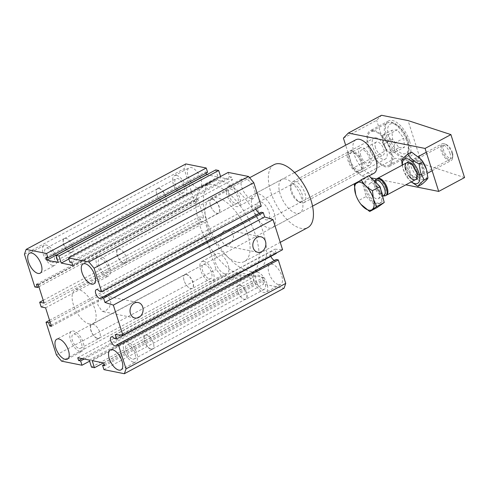 <?xml version="1.0" encoding="UTF-8"?>
<svg xmlns="http://www.w3.org/2000/svg" width="489" height="489" viewBox="0 0 489 489"><rect width="100%" height="100%" fill="white"/><g stroke="black" fill="none" stroke-linecap="round" stroke-linejoin="round"><path stroke-width="0.37" stroke-dasharray="2.44 1.83" d="M261.242 212.232A5 2.378 61.8 0 1 260.606 213.021A5 2.378 61.8 0 1 259.604 213.112M255.839 209.09A5 2.378 61.8 0 1 255.258 204.995A5 2.378 61.8 0 1 255.894 204.206A5 2.378 61.8 0 1 259.194 205.783L261.248 206.193M276.242 259.512A5 2.378 61.8 0 1 275.607 260.301A5 2.378 61.8 0 1 274.598 260.386M270.833 256.37A5 2.378 61.8 0 1 270.258 252.275A5 2.378 61.8 0 1 270.888 251.487A5 2.378 61.8 0 1 274.195 253.064L276.242 253.473M220.631 180.954A49.994 23.778 -118.2 0 0 211.352 182.006A49.994 23.778 -118.2 0 0 209.964 228.925A49.994 23.778 -118.2 0 0 249.262 271.212A49.994 23.778 -118.2 0 0 258.534 270.16A49.994 23.778 -118.2 0 0 259.922 223.241A49.994 23.778 -118.2 0 0 220.631 180.954M241.878 275.166A49.994 23.778 61.8 0 1 202.58 232.88A49.994 23.778 61.8 0 1 203.968 185.961A49.994 23.778 61.8 0 1 213.241 184.903A49.994 23.778 61.8 0 1 252.538 227.196A49.994 23.778 61.8 0 1 251.15 274.109A49.994 23.778 61.8 0 1 241.878 275.166M237.788 262.269A35.709 16.987 -118.2 0 0 244.408 261.517A35.709 16.987 -118.2 0 0 245.405 228.002A35.709 16.987 -118.2 0 0 217.336 197.8A35.709 16.987 -118.2 0 0 210.71 198.552A35.709 16.987 -118.2 0 0 209.72 232.067A35.709 16.987 -118.2 0 0 237.788 262.269M274.036 164.659A35.709 16.987 -118.2 0 0 273.045 198.167A35.709 16.987 -118.2 0 0 301.114 228.375A35.709 16.987 -118.2 0 0 307.734 227.623M285.429 178.95A19.047 9.059 -118.2 0 0 281.896 179.347A19.047 9.059 -118.2 0 0 281.371 197.22A19.047 9.059 -118.2 0 0 296.34 213.332A19.047 9.059 -118.2 0 0 299.873 212.929A19.047 9.059 -118.2 0 0 300.399 195.056A19.047 9.059 -118.2 0 0 285.429 178.95M89.56 324.011A19.047 9.059 61.8 0 1 74.591 307.905A19.047 9.059 61.8 0 1 75.123 290.032A19.047 9.059 61.8 0 1 78.656 289.629A19.047 9.059 61.8 0 1 93.625 305.735A19.047 9.059 61.8 0 1 93.093 323.608A19.047 9.059 61.8 0 1 89.56 324.011M101.186 296.493L98.326 299.953L97.812 304.873L102.213 311.45L105.722 310.778L109.298 307.459L110.875 302.752L109.328 298.302L105.324 295.943L101.186 296.493M223.962 230.777L221.101 234.237L220.588 239.158L224.989 245.735L228.491 245.062L232.073 241.743L233.644 237.031L232.098 232.587L228.094 230.221L223.962 230.777M212.568 199.316A7.738 3.68 61.8 0 1 218.65 205.857A7.738 3.68 61.8 0 1 218.436 213.118A7.738 3.68 61.8 0 1 217 213.283A7.738 3.68 61.8 0 1 213.455 210.838A7.738 3.68 61.8 0 1 210.27 204.885A7.738 3.68 61.8 0 1 211.132 199.475A7.738 3.68 61.8 0 1 212.568 199.316M123.925 263.1A7.738 3.68 -118.2 0 0 125.361 262.935A7.738 3.68 -118.2 0 0 126.223 257.532A7.738 3.68 -118.2 0 0 123.039 251.578A7.738 3.68 -118.2 0 0 119.493 249.133A7.738 3.68 -118.2 0 0 118.063 249.298A7.738 3.68 -118.2 0 0 117.849 256.554A7.738 3.68 -118.2 0 0 123.925 263.1M251.334 198.675A11.308 5.379 -118.2 0 0 253.43 198.436A11.308 5.379 -118.2 0 0 253.748 187.825A11.308 5.379 -118.2 0 0 244.861 178.259A11.308 5.379 -118.2 0 0 242.758 178.497A11.308 5.379 -118.2 0 0 242.446 189.109A11.308 5.379 -118.2 0 0 251.334 198.675M230.087 186.162A11.308 5.379 61.8 0 1 238.974 195.728A11.308 5.379 61.8 0 1 238.663 206.34A11.308 5.379 61.8 0 1 236.566 206.584A11.308 5.379 61.8 0 1 227.678 197.018A11.308 5.379 61.8 0 1 227.99 186.401A11.308 5.379 61.8 0 1 230.087 186.162M186.266 274.543A7.738 3.68 61.8 0 1 192.342 281.089A7.738 3.68 61.8 0 1 192.128 288.351A7.738 3.68 61.8 0 1 190.692 288.516A7.738 3.68 61.8 0 1 187.153 286.065A7.738 3.68 61.8 0 1 183.968 280.111A7.738 3.68 61.8 0 1 184.83 274.708A7.738 3.68 61.8 0 1 186.266 274.543M97.623 338.333A7.738 3.68 -118.2 0 0 99.059 338.168A7.738 3.68 -118.2 0 0 99.921 332.764A7.738 3.68 -118.2 0 0 96.736 326.811A7.738 3.68 -118.2 0 0 93.191 324.36A7.738 3.68 -118.2 0 0 91.755 324.525A7.738 3.68 -118.2 0 0 91.541 331.786A7.738 3.68 -118.2 0 0 97.623 338.333M225.032 273.907A11.308 5.379 -118.2 0 0 227.128 273.669A11.308 5.379 -118.2 0 0 227.44 263.058A11.308 5.379 -118.2 0 0 218.552 253.491A11.308 5.379 -118.2 0 0 216.456 253.73A11.308 5.379 -118.2 0 0 216.144 264.341A11.308 5.379 -118.2 0 0 225.032 273.907M203.785 261.395A11.308 5.379 61.8 0 1 212.672 270.961A11.308 5.379 61.8 0 1 212.36 281.572A11.308 5.379 61.8 0 1 210.264 281.811A11.308 5.379 61.8 0 1 201.37 272.245A11.308 5.379 61.8 0 1 201.688 261.633A11.308 5.379 61.8 0 1 203.785 261.395M158.992 188.583A7.738 3.68 61.8 0 1 165.074 195.123A7.738 3.68 61.8 0 1 164.86 202.385A7.738 3.68 61.8 0 1 163.424 202.55A7.738 3.68 61.8 0 1 159.885 200.105A7.738 3.68 61.8 0 1 156.7 194.151A7.738 3.68 61.8 0 1 157.556 188.742A7.738 3.68 61.8 0 1 158.992 188.583M70.355 252.367A7.738 3.68 -118.2 0 0 71.791 252.202A7.738 3.68 -118.2 0 0 72.653 246.798A7.738 3.68 -118.2 0 0 69.462 240.845A7.738 3.68 -118.2 0 0 65.923 238.4A7.738 3.68 -118.2 0 0 64.487 238.565A7.738 3.68 -118.2 0 0 64.273 245.826A7.738 3.68 -118.2 0 0 70.355 252.367M197.764 187.941A11.308 5.379 -118.2 0 0 199.86 187.703A11.308 5.379 -118.2 0 0 200.172 177.091A11.308 5.379 -118.2 0 0 191.285 167.525A11.308 5.379 -118.2 0 0 189.188 167.764A11.308 5.379 -118.2 0 0 188.876 178.375A11.308 5.379 -118.2 0 0 197.764 187.941M176.517 175.435A11.308 5.379 61.8 0 1 185.404 184.995A11.308 5.379 61.8 0 1 185.093 195.612A11.308 5.379 61.8 0 1 182.99 195.851A11.308 5.379 61.8 0 1 174.102 186.285A11.308 5.379 61.8 0 1 174.42 175.673A11.308 5.379 61.8 0 1 176.517 175.435M239.836 285.276A7.738 3.68 61.8 0 1 245.918 291.823A7.738 3.68 61.8 0 1 245.704 299.085A7.738 3.68 61.8 0 1 244.268 299.25A7.738 3.68 61.8 0 1 240.722 296.799A7.738 3.68 61.8 0 1 237.538 290.845A7.738 3.68 61.8 0 1 238.4 285.442A7.738 3.68 61.8 0 1 239.836 285.276M151.199 349.067A7.738 3.68 -118.2 0 0 152.629 348.901A7.738 3.68 -118.2 0 0 153.491 343.492A7.738 3.68 -118.2 0 0 150.306 337.544A7.738 3.68 -118.2 0 0 146.767 335.093A7.738 3.68 -118.2 0 0 145.331 335.258A7.738 3.68 -118.2 0 0 145.117 342.52A7.738 3.68 -118.2 0 0 151.199 349.067M278.602 284.641A11.308 5.379 -118.2 0 0 280.704 284.402A11.308 5.379 -118.2 0 0 281.016 273.785A11.308 5.379 -118.2 0 0 272.128 264.225A11.308 5.379 -118.2 0 0 270.032 264.463A11.308 5.379 -118.2 0 0 269.714 275.075A11.308 5.379 -118.2 0 0 278.602 284.641M257.361 272.128A11.308 5.379 61.8 0 1 266.248 281.695A11.308 5.379 61.8 0 1 265.93 292.306A11.308 5.379 61.8 0 1 263.834 292.544A11.308 5.379 61.8 0 1 254.946 282.978A11.308 5.379 61.8 0 1 255.258 272.367A11.308 5.379 61.8 0 1 257.361 272.128M235.594 203.516A7.91 3.765 -118.2 0 0 237.061 203.351A7.91 3.765 -118.2 0 0 237.281 195.924A7.91 3.765 -118.2 0 0 231.059 189.231A7.91 3.765 -118.2 0 0 229.592 189.396A7.91 3.765 -118.2 0 0 229.372 196.822A7.91 3.765 -118.2 0 0 235.594 203.516M212.599 199.115A7.91 3.765 61.8 0 1 218.815 205.808A7.91 3.765 61.8 0 1 218.601 213.228A7.91 3.765 61.8 0 1 217.128 213.4A7.91 3.765 61.8 0 1 213.51 210.893A7.91 3.765 61.8 0 1 210.252 204.805A7.91 3.765 61.8 0 1 211.132 199.28A7.91 3.765 61.8 0 1 212.599 199.115M209.286 278.748A7.91 3.765 -118.2 0 0 210.759 278.577A7.91 3.765 -118.2 0 0 210.973 271.157A7.91 3.765 -118.2 0 0 204.757 264.463A7.91 3.765 -118.2 0 0 203.29 264.628A7.91 3.765 -118.2 0 0 203.069 272.055A7.91 3.765 -118.2 0 0 209.286 278.748M186.297 274.341A7.91 3.765 61.8 0 1 192.513 281.034A7.91 3.765 61.8 0 1 192.293 288.461A7.91 3.765 61.8 0 1 190.826 288.626A7.91 3.765 61.8 0 1 187.201 286.126A7.91 3.765 61.8 0 1 183.943 280.038A7.91 3.765 61.8 0 1 184.824 274.512A7.91 3.765 61.8 0 1 186.297 274.341M182.018 192.782A7.91 3.765 -118.2 0 0 183.485 192.617A7.91 3.765 -118.2 0 0 183.705 185.19A7.91 3.765 -118.2 0 0 177.489 178.497A7.91 3.765 -118.2 0 0 176.022 178.662A7.91 3.765 -118.2 0 0 175.802 186.089A7.91 3.765 -118.2 0 0 182.018 192.782M159.023 188.381A7.91 3.765 61.8 0 1 165.245 195.074A7.91 3.765 61.8 0 1 165.025 202.495A7.91 3.765 61.8 0 1 163.558 202.666A7.91 3.765 61.8 0 1 159.934 200.16A7.91 3.765 61.8 0 1 156.676 194.078A7.91 3.765 61.8 0 1 157.556 188.546A7.91 3.765 61.8 0 1 159.023 188.381M262.862 289.482A7.91 3.765 -118.2 0 0 264.329 289.311A7.91 3.765 -118.2 0 0 264.549 281.884A7.91 3.765 -118.2 0 0 258.333 275.191A7.91 3.765 -118.2 0 0 256.859 275.362A7.91 3.765 -118.2 0 0 256.646 282.789A7.91 3.765 -118.2 0 0 262.862 289.482M239.867 285.075A7.91 3.765 61.8 0 1 246.089 291.768A7.91 3.765 61.8 0 1 245.869 299.195A7.91 3.765 61.8 0 1 244.402 299.36A7.91 3.765 61.8 0 1 240.777 296.86A7.91 3.765 61.8 0 1 237.52 290.772A7.91 3.765 61.8 0 1 238.4 285.246A7.91 3.765 61.8 0 1 239.867 285.075M132.702 359.146A7.91 3.765 -118.2 0 0 134.169 358.981A7.91 3.765 -118.2 0 0 134.389 351.554A7.91 3.765 -118.2 0 0 128.173 344.861A7.91 3.765 -118.2 0 0 126.706 345.032A7.91 3.765 -118.2 0 0 126.486 352.453A7.91 3.765 -118.2 0 0 132.702 359.146M151.168 349.268A7.91 3.765 -118.2 0 0 152.635 349.097A7.91 3.765 -118.2 0 0 153.515 343.571A7.91 3.765 -118.2 0 0 150.257 337.483A7.91 3.765 -118.2 0 0 146.633 334.983A7.91 3.765 -118.2 0 0 145.166 335.148A7.91 3.765 -118.2 0 0 144.946 342.575A7.91 3.765 -118.2 0 0 151.168 349.268M133.674 362.215A11.308 5.379 -118.2 0 0 135.771 361.976A11.308 5.379 -118.2 0 0 136.089 351.365A11.308 5.379 -118.2 0 0 127.201 341.799A11.308 5.379 -118.2 0 0 125.098 342.037A11.308 5.379 -118.2 0 0 124.787 352.648A11.308 5.379 -118.2 0 0 133.674 362.215M51.858 262.452A7.91 3.765 -118.2 0 0 53.325 262.287A7.91 3.765 -118.2 0 0 53.545 254.861A7.91 3.765 -118.2 0 0 47.329 248.167A7.91 3.765 -118.2 0 0 45.862 248.333A7.91 3.765 -118.2 0 0 45.642 255.759A7.91 3.765 -118.2 0 0 51.858 262.452M70.324 252.568A7.91 3.765 -118.2 0 0 71.791 252.403A7.91 3.765 -118.2 0 0 72.672 246.872A7.91 3.765 -118.2 0 0 69.414 240.79A7.91 3.765 -118.2 0 0 65.789 238.284A7.91 3.765 -118.2 0 0 64.322 238.455A7.91 3.765 -118.2 0 0 64.102 245.875A7.91 3.765 -118.2 0 0 70.324 252.568M52.83 265.515A11.308 5.379 -118.2 0 0 54.933 265.276A11.308 5.379 -118.2 0 0 55.245 254.665A11.308 5.379 -118.2 0 0 46.357 245.099A11.308 5.379 -118.2 0 0 44.261 245.337A11.308 5.379 -118.2 0 0 43.943 255.955A11.308 5.379 -118.2 0 0 52.83 265.515M79.132 348.412A7.91 3.765 -118.2 0 0 80.599 348.247A7.91 3.765 -118.2 0 0 80.819 340.821A7.91 3.765 -118.2 0 0 74.597 334.128A7.91 3.765 -118.2 0 0 73.13 334.299A7.91 3.765 -118.2 0 0 72.91 341.725A7.91 3.765 -118.2 0 0 79.132 348.412M97.592 338.535A7.91 3.765 -118.2 0 0 99.059 338.364A7.91 3.765 -118.2 0 0 99.939 332.838A7.91 3.765 -118.2 0 0 96.681 326.75A7.91 3.765 -118.2 0 0 93.063 324.25A7.91 3.765 -118.2 0 0 91.59 324.415A7.91 3.765 -118.2 0 0 91.376 331.842A7.91 3.765 -118.2 0 0 97.592 338.535M80.104 351.481A11.308 5.379 -118.2 0 0 82.201 351.243A11.308 5.379 -118.2 0 0 82.513 340.631A11.308 5.379 -118.2 0 0 73.625 331.065A11.308 5.379 -118.2 0 0 71.528 331.304A11.308 5.379 -118.2 0 0 71.217 341.915A11.308 5.379 -118.2 0 0 80.104 351.481M105.435 273.186A7.91 3.765 -118.2 0 0 106.902 273.015A7.91 3.765 -118.2 0 0 107.122 265.594A7.91 3.765 -118.2 0 0 100.905 258.901A7.91 3.765 -118.2 0 0 99.432 259.066A7.91 3.765 -118.2 0 0 99.212 266.493A7.91 3.765 -118.2 0 0 105.435 273.186M123.894 263.302A7.91 3.765 -118.2 0 0 125.361 263.137A7.91 3.765 -118.2 0 0 126.248 257.605A7.91 3.765 -118.2 0 0 122.99 251.517A7.91 3.765 -118.2 0 0 119.365 249.017A7.91 3.765 -118.2 0 0 117.898 249.182A7.91 3.765 -118.2 0 0 117.678 256.609A7.91 3.765 -118.2 0 0 123.894 263.302M106.406 276.248A11.308 5.379 -118.2 0 0 108.503 276.01A11.308 5.379 -118.2 0 0 108.821 265.399A11.308 5.379 -118.2 0 0 99.927 255.833A11.308 5.379 -118.2 0 0 97.831 256.071A11.308 5.379 -118.2 0 0 97.519 266.682A11.308 5.379 -118.2 0 0 106.406 276.248M45.593 307.838L205.294 222.354L211.156 240.839L209.414 240.49L208.393 237.263L205.71 236.731L216.095 269.463L221.291 275.674L241.688 279.757L240.325 275.46L238.314 275.056L237.428 272.263L248.944 274.573L251.199 281.664L254.146 282.251L251.896 275.16L263.412 277.471L264.298 280.264L262.287 279.861L263.65 284.158L284.054 288.247M51.455 326.316L211.156 240.839M38.906 286.756L197.208 202.018L196.187 198.797L197.929 199.145L203.791 217.629L199.371 216.743L200.869 221.468L205.294 222.354M36.492 284.28L196.187 198.797M38.228 284.629L197.929 199.145M44.096 303.107L203.791 217.629M43.209 300.332L199.371 216.743M41.174 306.951L200.869 221.468M51.107 325.222L209.414 240.49M50.086 322L208.393 237.263M49.554 320.313L205.71 236.731M56.394 354.941L216.095 269.463M61.59 361.151L221.291 275.674M89.603 361.163L241.688 279.757M84.181 359.036L240.325 275.46M82.17 358.633L238.314 275.056M77.733 357.746L237.428 272.263M89.249 360.051L248.944 274.573M91.498 367.141L251.199 281.664M103.472 362.899L254.146 282.251M92.195 360.644L251.896 275.16M103.711 362.948L263.412 277.471M104.597 365.741L264.298 280.264M104.2 364.482L262.287 279.861M103.955 369.641L263.65 284.158M114.493 338.547L274.195 253.064M276.144 253.155L274.879 249.176L282.575 249.714M115.184 334.659L274.879 249.176M99.499 291.267L259.194 205.783M228.204 172.409L229.567 176.706L231.572 177.11L232.458 179.903L220.942 177.593L220.588 176.48M69.866 262.183L229.567 176.706M71.877 262.587L231.572 177.11M72.763 265.38L232.458 179.903M68.857 258.999L220.942 177.593M215.747 169.909L217.996 177.006L206.719 174.744M58.295 262.483L217.996 177.006M205.991 173.167L205.594 171.902L207.599 172.305M45.893 257.385L205.594 171.902M185.838 163.919L184.151 168.754L194.53 201.486L197.208 202.018M24.45 254.231L184.151 168.754M34.835 286.964L194.53 201.486M450.106 153.601C447.826 147.837 445.4 145.056 442.814 145.251C441.701 146.046 441.598 148.002 442.514 151.113C444.788 156.871 447.221 159.658 449.807 159.457C450.919 158.668 451.017 156.712 450.106 153.601M414.042 166.352A7.91 3.765 61.8 0 1 414.758 160.27A7.91 3.765 61.8 0 1 422.942 168.137A7.91 3.765 61.8 0 1 422.227 174.218A7.91 3.765 61.8 0 1 414.042 166.352M375.534 147.776A7.378 3.509 61.8 0 1 376.206 142.097A7.378 3.509 61.8 0 1 383.841 149.438A7.378 3.509 61.8 0 1 383.174 155.111A7.378 3.509 61.8 0 1 375.534 147.776M360.766 155.679A7.378 3.509 61.8 0 1 361.438 150.007A7.378 3.509 61.8 0 1 369.073 157.342A7.378 3.509 61.8 0 1 368.4 163.02A7.378 3.509 61.8 0 1 360.766 155.679M409.537 141.003A20.232 9.627 -118.2 0 0 388.602 120.887A20.232 9.627 -118.2 0 0 386.768 136.443A20.232 9.627 -118.2 0 0 407.698 156.566A20.232 9.627 -118.2 0 0 409.537 141.003M368.303 146.327A20.232 9.627 61.8 0 1 370.136 130.765A20.232 9.627 61.8 0 1 391.072 150.887A20.232 9.627 61.8 0 1 389.238 166.443A20.232 9.627 61.8 0 1 368.303 146.327M343.406 138.112L376.64 120.325L381.548 115.276M352.948 168.204L361.952 176.046L395.185 158.253L386.182 150.416L352.948 168.204L345.662 145.221M464.55 177.586L421.707 163.571L408.077 120.587M421.707 163.571L395.185 158.253M386.182 150.416L376.64 120.325M361.952 176.046L371.145 177.886M376.463 178.95L405.815 184.83M255.625 193.632A19.047 9.059 -118.2 0 0 254.39 194.072A19.047 9.059 -118.2 0 0 254.769 213.925A19.047 9.059 -118.2 0 0 271.126 228.094A19.047 9.059 -118.2 0 0 272.361 227.654A19.047 9.059 -118.2 0 0 271.988 207.807A19.047 9.059 -118.2 0 0 255.625 193.632M355.931 139.72A19.047 9.059 -118.2 0 0 356.31 159.573A19.047 9.059 -118.2 0 0 372.673 173.742A19.047 9.059 -118.2 0 0 373.908 173.302M267.434 219.885A9.969 4.743 61.8 0 1 258.87 212.464A9.969 4.743 61.8 0 1 258.669 202.073A9.969 4.743 61.8 0 1 259.317 201.847A9.969 4.743 61.8 0 1 267.886 209.261A9.969 4.743 61.8 0 1 268.082 219.653A9.969 4.743 61.8 0 1 267.434 219.885M360.864 147.495A9.969 4.743 -118.2 0 0 360.216 147.721A9.969 4.743 -118.2 0 0 360.411 158.112A9.969 4.743 -118.2 0 0 368.975 165.533A9.969 4.743 -118.2 0 0 369.623 165.3A9.969 4.743 -118.2 0 0 369.427 154.909A9.969 4.743 -118.2 0 0 360.864 147.495M382.526 135.264L388.083 134.762C389.323 138.039 391.451 140.838 394.47 143.161C393.859 146.608 394.14 149.573 395.308 152.067L389.757 152.568L386.096 148.968L382.869 142.849L382.526 135.264L391.762 130.325L392.606 139.224L398.987 147.629L389.757 152.568M293.791 181.352A11.901 5.66 61.8 0 1 303.834 190.551A11.901 5.66 61.8 0 1 303.926 202.66A11.901 5.66 61.8 0 1 302.825 202.984A11.901 5.66 61.8 0 1 300.332 202.44A11.901 5.66 61.8 0 1 290.882 184.781A11.901 5.66 61.8 0 1 292.691 181.676A11.901 5.66 61.8 0 1 293.791 181.352M359.232 172.788A11.901 5.66 -118.2 0 0 360.332 172.47A11.901 5.66 -118.2 0 0 361.359 163.149A11.901 5.66 -118.2 0 0 357.422 155.789A11.901 5.66 -118.2 0 0 350.197 151.156A11.901 5.66 -118.2 0 0 349.097 151.48A11.901 5.66 -118.2 0 0 349.189 163.589A11.901 5.66 -118.2 0 0 359.232 172.788M292.923 184.249A9.713 4.621 61.8 0 1 301.505 192.635A9.713 4.621 61.8 0 1 300.295 201.902A9.713 4.621 61.8 0 1 298.259 201.456A9.713 4.621 61.8 0 1 290.552 187.049A9.713 4.621 61.8 0 1 292.923 184.249M372.459 131.303A19.047 9.059 61.8 0 1 388.529 146.022A19.047 9.059 61.8 0 1 388.676 165.398A19.047 9.059 61.8 0 1 386.921 165.912A19.047 9.059 61.8 0 1 370.851 151.193A19.047 9.059 61.8 0 1 370.699 131.816A19.047 9.059 61.8 0 1 372.459 131.303M351.169 150.636A11.901 5.66 61.8 0 1 361.212 159.836A11.901 5.66 61.8 0 1 361.304 171.945A11.901 5.66 61.8 0 1 360.204 172.269A11.901 5.66 61.8 0 1 350.161 163.069A11.901 5.66 61.8 0 1 350.069 150.96A11.901 5.66 61.8 0 1 351.169 150.636M375.167 137.794A11.901 5.66 61.8 0 1 385.216 146.993A11.901 5.66 61.8 0 1 385.308 159.102A11.901 5.66 61.8 0 1 384.207 159.42A11.901 5.66 61.8 0 1 374.164 150.221A11.901 5.66 61.8 0 1 374.073 138.112A11.901 5.66 61.8 0 1 375.167 137.794M351.994 152.611A9.731 4.627 -118.2 0 0 350.778 161.896A9.731 4.627 -118.2 0 0 359.384 170.294A9.731 4.627 -118.2 0 0 361.12 162.415A9.731 4.627 -118.2 0 0 357.899 156.401A9.731 4.627 -118.2 0 0 351.994 152.611M383.37 144.169L392.606 139.224M395.308 152.067L404.544 147.128L403.7 138.222L397.312 129.823L391.762 130.325M398.987 147.629L404.544 147.128M388.083 134.762L397.312 129.823M394.47 143.161L403.7 138.222M452.197 154.029A9.523 4.529 61.8 0 1 452.557 158.1A9.523 4.529 61.8 0 1 451.109 160.588A9.523 4.529 61.8 0 1 441.035 150.355A9.523 4.529 61.8 0 1 442.123 143.797A9.523 4.529 61.8 0 1 444.996 143.974A9.523 4.529 61.8 0 1 452.197 154.029M452.539 152.916A7.696 3.661 61.8 0 1 452.832 156.205A7.696 3.661 61.8 0 1 448.578 157.641A7.696 3.661 61.8 0 1 443.523 149.952A7.696 3.661 61.8 0 1 446.72 144.793A7.696 3.661 61.8 0 1 452.539 152.916M385.968 195.404A9.523 4.529 61.8 0 1 379.715 191.786A9.523 4.529 61.8 0 1 376.567 185.899A9.523 4.529 61.8 0 1 376.304 185.007A9.523 4.529 61.8 0 1 377.019 178.693M383.804 195.698A8.716 4.144 61.8 0 1 382.814 195.942A8.716 4.144 61.8 0 1 374.586 186.333A8.716 4.144 61.8 0 1 374.825 181.016A8.716 4.144 61.8 0 1 375.576 180.331M384.519 195.918A9.523 4.529 61.8 0 1 375.528 185.423A9.523 4.529 61.8 0 1 375.79 179.616M379.293 192.642A8.716 4.144 61.8 0 1 378.297 198.65A8.716 4.144 61.8 0 1 369.073 189.286A8.716 4.144 61.8 0 1 370.069 183.277A8.716 4.144 61.8 0 1 379.293 192.642M381.023 194.17A13.57 6.455 61.8 0 1 379.476 203.516A13.57 6.455 61.8 0 1 365.124 188.943A13.57 6.455 61.8 0 1 366.671 179.591A13.57 6.455 61.8 0 1 381.023 194.17M382.685 196.602A13.57 6.455 61.8 0 1 380.589 202.923A13.57 6.455 61.8 0 1 366.23 188.351A13.57 6.455 61.8 0 1 367.777 178.998A13.57 6.455 61.8 0 1 373.614 180.307M385.674 188.76A7.793 3.704 61.8 0 1 384.611 194.206A7.793 3.704 61.8 0 1 379.336 191.303A7.793 3.704 61.8 0 1 376.756 186.486A7.793 3.704 61.8 0 1 376.542 185.753A7.793 3.704 61.8 0 1 379.275 180.331A7.793 3.704 61.8 0 1 385.674 188.76M368.871 175.667L361.909 180.624L354.305 184.695M361.909 180.624L366.114 196.523L358.51 200.594L355.754 194.653M366.114 196.523L377.276 207.446M360.931 204.298L358.51 200.594M377.117 183.73A13.57 6.455 61.8 0 1 381.041 190.374M421.793 184.353C419.476 180.313 415.723 177.036 410.522 174.542L409.036 165.899L405.405 158.405C408.902 155.526 410.949 153.418 411.555 152.085M426.2 168.613A13.808 6.565 61.8 0 1 426.261 168.803A13.808 6.565 61.8 0 1 422.447 179.707A13.808 6.565 61.8 0 1 410.723 165.692A13.808 6.565 61.8 0 1 412.019 155.05A13.808 6.565 61.8 0 1 421.628 160.074M411.408 181.835A13.808 6.565 61.8 0 1 407.967 178.369A13.808 6.565 61.8 0 1 403.401 169.83A13.808 6.565 61.8 0 1 403.339 169.64A13.808 6.565 61.8 0 1 402.423 165.05M402.202 165.166L403.401 169.83M403.15 169.053L406.781 176.547L411.231 181.932M413.321 166.737A7.91 3.765 61.8 0 1 414.036 160.655A7.91 3.765 61.8 0 1 422.221 168.522A7.91 3.765 61.8 0 1 421.506 174.604A7.91 3.765 61.8 0 1 415.974 171.743A7.91 3.765 61.8 0 1 413.358 166.847A7.91 3.765 61.8 0 1 413.321 166.737M417.209 171.205A7.91 3.765 -118.2 0 0 417.172 171.095A7.91 3.765 -118.2 0 0 414.556 166.205A7.91 3.765 -118.2 0 0 409.024 163.338A7.91 3.765 -118.2 0 0 408.309 169.42A7.91 3.765 -118.2 0 0 416.494 177.293A7.91 3.765 -118.2 0 0 417.209 171.205M409.537 176.859A9.523 4.529 61.8 0 1 405.748 170.123M407.38 169.921A7.91 3.765 -118.2 0 0 414.091 177.953A7.91 3.765 -118.2 0 0 416.28 171.706A7.91 3.765 -118.2 0 0 416.243 171.596A7.91 3.765 -118.2 0 0 413.627 166.706A7.91 3.765 -118.2 0 0 408.119 163.821A7.91 3.765 -118.2 0 0 407.38 169.921M413.138 166.174A9.523 4.529 -118.2 0 0 413.174 166.303A9.523 4.529 -118.2 0 0 416.328 172.189A9.523 4.529 -118.2 0 0 422.954 175.655A9.523 4.529 -118.2 0 0 423.847 168.32A9.523 4.529 -118.2 0 0 415.766 158.65A9.523 4.529 -118.2 0 0 413.138 166.174M406.212 169.689A9.988 4.749 61.8 0 1 407.148 161.993A9.988 4.749 61.8 0 1 414.097 165.624A9.988 4.749 61.8 0 1 417.404 171.798A9.988 4.749 61.8 0 1 417.447 171.939A9.988 4.749 61.8 0 1 414.69 179.824A9.988 4.749 61.8 0 1 406.212 169.689M406.781 176.547L410.522 174.542M401.658 160.41L405.405 158.405M405.913 138.845A19.047 9.059 61.8 0 1 405.289 156.504A19.047 9.059 61.8 0 1 403.535 157.018A19.047 9.059 61.8 0 1 386.701 140.581A19.047 9.059 61.8 0 1 387.319 122.922A19.047 9.059 61.8 0 1 389.073 122.409A19.047 9.059 61.8 0 1 405.913 138.845M406.555 137.965A16.663 7.928 61.8 0 1 404.476 153.864A16.663 7.928 61.8 0 1 389.745 139.487A16.663 7.928 61.8 0 1 391.823 123.583A16.663 7.928 61.8 0 1 406.555 137.965M100.911 298.504L260.606 213.021M115.911 345.784L275.607 260.301M211.352 182.006L203.968 185.961M244.408 261.517L280.24 242.342M281.896 179.347L75.123 290.032M135.013 318.027L102.213 311.456M257.789 252.306L224.989 245.735M218.436 213.118L125.361 262.935M253.43 198.436L238.663 206.34M192.128 288.351L99.059 338.168M227.128 273.669L212.36 281.572M164.86 202.385L71.791 252.202M199.86 187.703L185.093 195.612M245.704 299.085L152.629 348.901M280.704 284.402L265.93 292.306M237.061 203.351L218.601 213.228M210.759 278.577L192.293 288.461M183.485 192.617L165.025 202.495M264.329 289.311L245.869 299.195M134.169 358.981L152.635 349.097M121.003 369.88L135.771 361.976M53.325 262.287L71.791 252.403M40.159 273.186L54.933 265.276M80.599 348.247L99.059 338.364M67.433 359.146L82.201 351.243M106.902 273.015L125.361 263.137M93.735 283.92L108.503 276.01M97.831 256.071L83.063 263.981M117.898 249.182L99.432 259.066M71.528 331.304L56.761 339.207M91.59 324.415L73.13 334.299M44.261 245.337L29.487 253.247M64.322 238.455L45.862 248.333M125.098 342.037L110.331 349.941M145.166 335.148L126.706 345.032M238.4 285.246L256.859 275.362M157.556 188.546L176.022 178.662M184.824 274.512L203.29 264.628M211.132 199.28L229.592 189.396M255.258 272.367L270.032 264.463M145.331 335.258L238.4 285.442M174.42 175.673L189.188 167.764M64.487 238.565L157.556 188.742M201.688 261.633L216.456 253.73M91.755 324.525L184.83 274.708M227.99 186.401L242.758 178.497M118.063 249.298L211.132 199.475M228.094 230.221L260.894 236.792M105.324 295.937L138.124 302.508M299.873 212.929L93.093 323.608M210.71 198.552L249.628 177.721M258.534 270.16L251.15 274.109M111.192 336.97L270.888 251.487M96.192 289.69L255.894 204.206M442.814 145.251L414.758 160.27M376.206 142.097L361.438 150.007M388.602 120.887L370.142 130.765M389.238 166.449L407.698 156.566M368.4 163.02L383.168 155.111M422.227 174.218L449.801 159.457M254.39 194.072L294.561 172.568M258.669 202.073L360.216 147.721M369.623 165.3L268.082 219.653M272.361 227.654L312.538 206.15M358.553 181.523L369.091 175.881M303.926 202.66L360.332 172.47M388.676 165.398L405.289 156.504C407.581 154.555 408.645 153.271 408.486 152.66L409.189 148.949C409.299 145.588 408.535 141.951 406.909 138.032C405.094 133.766 402.704 130.105 399.739 127.061L395.766 123.87L392.282 122.397C391.866 121.92 390.21 122.097 387.319 122.922L370.699 131.816M361.304 171.945L385.308 159.102M357.899 156.401L357.422 155.789M361.12 162.415L361.359 163.149M350.069 150.96L374.073 138.112M298.259 201.456L300.332 202.44M290.552 187.049L290.882 184.781M292.691 181.676L349.097 151.48M382.869 142.849L383.993 146.303L386.096 148.968M452.832 156.205L452.557 158.1M415.601 179.591L427.398 173.277M432.142 170.74L451.109 160.588M382.814 195.942L383.364 195.936M378.297 198.65L382.655 196.315M379.476 203.516L380.589 202.923M379.336 191.303L379.715 191.786M376.756 186.486L376.567 185.899M366.671 179.591L367.777 178.998M370.069 183.277L374.427 180.942M374.825 181.016L375.136 180.563M406.616 162.8L418.37 156.511M426.286 152.275L442.123 143.797M446.72 144.793L444.996 143.974M407.967 178.369L408.517 179.06M409.024 163.338L414.036 160.655M415.974 171.743L416.328 172.189M413.358 166.847L413.174 166.303M414.556 166.205L414.097 165.624M417.172 171.095L417.404 171.798M413.627 166.706L413.272 166.254M416.243 171.596L416.42 172.14M416.494 177.293L421.506 174.604"/><path stroke-width="0.73" d="M259.604 213.112A5 2.378 61.8 0 1 255.839 209.09M116.547 338.956L114.493 338.547A5 2.378 -118.2 0 0 111.192 336.97A5 2.378 -118.2 0 0 110.557 337.758A5 2.378 -118.2 0 0 111.969 343.351A5 2.378 -118.2 0 0 115.911 345.784A5 2.378 -118.2 0 0 116.541 344.989L118.589 345.405L126.04 368.895L124.353 373.724L103.955 369.641L102.592 365.344L104.597 365.741L103.711 362.948L92.195 360.644L94.444 367.734L91.498 367.141L89.249 360.051L77.733 357.746L78.619 360.54L80.624 360.943L81.987 365.24L61.59 361.151L56.394 354.941L46.015 322.208L48.692 322.746L49.713 325.967L51.455 326.316L45.593 307.838L41.174 306.951L39.676 302.22L44.096 303.107L38.228 284.629L36.492 284.28L37.512 287.501L34.835 286.964L24.45 254.231L26.137 249.402L46.541 253.485L47.904 257.782L45.893 257.385L46.779 260.179L58.295 262.483L56.046 255.392L58.992 255.979L61.241 263.076L72.763 265.38L71.877 262.587L69.866 262.183L68.503 257.886L88.9 261.976L94.096 268.186L101.547 291.676L99.499 291.267A5 2.378 -118.2 0 0 96.192 289.69A5 2.378 -118.2 0 0 95.563 290.478A5 2.378 -118.2 0 0 96.969 296.071A5 2.378 -118.2 0 0 100.911 298.504A5 2.378 -118.2 0 0 101.541 297.715L261.242 212.232L263.29 212.642L264.653 216.939L273.033 219.628L282.575 249.714L122.88 335.191L115.184 334.659L116.547 338.956L276.242 253.473L276.144 253.155M274.598 260.386A5 2.378 61.8 0 1 270.833 256.37M116.541 344.989L276.242 259.512L278.29 259.922L285.741 283.412L284.054 288.247L124.353 373.724M280.24 242.342L307.734 227.623A35.709 16.987 -118.2 0 0 308.73 194.109A35.709 16.987 -118.2 0 0 280.662 163.901A35.709 16.987 -118.2 0 0 274.036 164.659L249.628 177.721M138.833 317.41A7.91 6.479 -78.7 0 1 135.013 318.027A7.91 6.479 -78.7 0 1 130.037 311.322A7.91 6.479 -78.7 0 1 134.304 303.125A7.91 6.479 -78.7 0 1 138.124 302.508A7.91 6.479 -78.7 0 1 143.1 309.213A7.91 6.479 -78.7 0 1 138.833 317.41M261.609 251.694A7.91 6.479 -78.7 0 1 257.789 252.306A7.91 6.479 -78.7 0 1 252.813 245.6A7.91 6.479 -78.7 0 1 257.073 237.409A7.91 6.479 -78.7 0 1 260.894 236.792A7.91 6.479 -78.7 0 1 265.869 243.498A7.91 6.479 -78.7 0 1 261.609 251.694M112.427 349.702A11.308 5.379 61.8 0 1 121.315 359.268A11.308 5.379 61.8 0 1 121.003 369.88A11.308 5.379 61.8 0 1 118.906 370.118A11.308 5.379 61.8 0 1 110.019 360.552A11.308 5.379 61.8 0 1 110.331 349.941A11.308 5.379 61.8 0 1 112.427 349.702M31.589 253.009A11.308 5.379 61.8 0 1 40.477 262.575A11.308 5.379 61.8 0 1 40.159 273.186A11.308 5.379 61.8 0 1 38.063 273.424A11.308 5.379 61.8 0 1 29.175 263.858A11.308 5.379 61.8 0 1 29.487 253.247A11.308 5.379 61.8 0 1 31.589 253.009M58.857 338.969A11.308 5.379 61.8 0 1 67.745 348.535A11.308 5.379 61.8 0 1 67.433 359.146A11.308 5.379 61.8 0 1 65.33 359.384A11.308 5.379 61.8 0 1 56.443 349.818A11.308 5.379 61.8 0 1 56.761 339.207A11.308 5.379 61.8 0 1 58.857 338.969M85.159 263.742A11.308 5.379 61.8 0 1 94.047 273.302A11.308 5.379 61.8 0 1 93.735 283.92A11.308 5.379 61.8 0 1 91.639 284.158A11.308 5.379 61.8 0 1 82.751 274.592A11.308 5.379 61.8 0 1 83.063 263.981A11.308 5.379 61.8 0 1 85.159 263.742M37.512 287.501L38.906 286.756M39.676 302.22L43.209 300.332M49.713 325.967L51.107 325.222M48.692 322.746L50.086 322M46.015 322.208L49.554 320.313M81.987 365.24L89.603 361.163M80.624 360.943L84.181 359.036M78.619 360.54L82.17 358.633M94.444 367.734L103.472 362.899M102.592 365.344L104.2 364.482M126.04 368.895L285.741 283.412M118.589 345.405L278.29 259.922M101.541 297.715L103.595 298.125L104.958 302.422L113.332 305.105L273.033 219.628M113.332 305.105L122.88 335.191M104.958 302.422L264.653 216.939M103.595 298.125L263.29 212.642M101.547 291.676L261.248 206.193L253.791 182.703L248.601 176.492L228.204 172.409L68.503 257.886M94.096 268.186L253.791 182.703M88.9 261.976L248.601 176.492M61.241 263.076L68.857 258.999M220.588 176.48L218.693 170.502L215.747 169.909L56.046 255.392M58.992 255.979L218.693 170.502M206.719 174.744L205.991 173.167M46.779 260.179L206.48 174.695M47.904 257.782L207.599 172.305L206.236 168.008L185.838 163.919L26.137 249.402M46.541 253.485L206.236 168.008M405.815 184.83L438.7 191.419L464.55 177.586L450.913 134.603L408.077 120.587L381.548 115.276L348.321 133.063L343.406 138.112L345.662 145.221M450.913 134.603L425.069 148.436L348.321 133.063M371.145 177.886L376.463 178.95M438.7 191.419L425.069 148.436M369.091 175.881L373.908 173.302A19.047 9.059 -118.2 0 0 373.529 153.454A19.047 9.059 -118.2 0 0 357.166 139.286A19.047 9.059 -118.2 0 0 355.931 139.72L294.561 172.568M377.019 178.693A9.523 4.529 61.8 0 1 377.386 178.448A9.523 4.529 61.8 0 1 387.459 188.675A9.523 4.529 61.8 0 1 386.377 195.239A9.523 4.529 61.8 0 1 385.968 195.404M374.427 180.942L375.576 180.331A8.716 4.144 61.8 0 1 384.8 189.695A8.716 4.144 61.8 0 1 383.804 195.698L382.655 196.315M375.136 180.563L375.79 179.616A9.523 4.529 61.8 0 1 381.42 180.343A9.523 4.529 61.8 0 1 386.683 189.09A9.523 4.529 61.8 0 1 384.519 195.918L383.364 195.936M381.041 190.374A13.57 6.455 61.8 0 1 382.135 193.577A13.57 6.455 61.8 0 1 382.685 196.602M380.039 186.584L368.871 175.667L361.267 179.732C363.547 184.145 367.27 187.788 372.435 190.655L380.039 186.584L384.244 202.489L376.64 206.56L369.672 211.517L360.931 204.298M372.435 190.655L373.462 199.182A15.471 7.359 61.8 0 1 371.353 210.007A15.471 7.359 61.8 0 1 360.882 204.237A15.471 7.359 61.8 0 1 355.76 194.671L354.305 184.695L361.267 179.732M384.244 202.489L377.276 207.446L369.672 211.517M355.76 194.671A15.471 7.359 61.8 0 1 355.332 193.216A15.471 7.359 61.8 0 1 360.76 182.44A15.471 7.359 61.8 0 1 373.462 199.182L376.64 206.56M373.614 180.307A13.57 6.455 61.8 0 1 377.117 183.73M407.808 154.09L411.555 152.085L421.084 159.383L422.82 161.896L426.451 169.39L427.936 178.033C427.331 179.365 425.283 181.474 421.793 184.353L418.046 186.358C418.651 185.025 420.699 182.917 424.195 180.038L420.564 172.544L419.079 163.901C413.877 161.407 410.118 158.13 407.808 154.09C404.317 156.969 402.264 159.078 401.658 160.41L402.202 165.166M402.423 165.05A13.808 6.565 61.8 0 1 408.725 159.267A13.808 6.565 61.8 0 1 418.877 172.751A13.808 6.565 61.8 0 1 411.408 181.835M411.231 181.932L418.046 186.358M405.748 170.123A9.523 4.529 61.8 0 1 406.646 162.788A9.523 4.529 61.8 0 1 413.272 166.254A9.523 4.529 61.8 0 1 416.42 172.14A9.523 4.529 61.8 0 1 416.463 172.269A9.523 4.529 61.8 0 1 415.772 179.487A9.523 4.529 61.8 0 1 409.537 176.859M422.82 161.896L419.079 163.901M424.195 180.038L427.936 178.033M421.084 159.383L421.628 160.074A13.808 6.565 61.8 0 1 426.2 168.613L426.451 169.39M312.538 206.15L358.553 181.523M386.377 195.239L415.601 179.591M427.398 173.277L432.142 170.74M377.386 178.448L406.616 162.8M418.37 156.511L426.286 152.275"/></g></svg>
